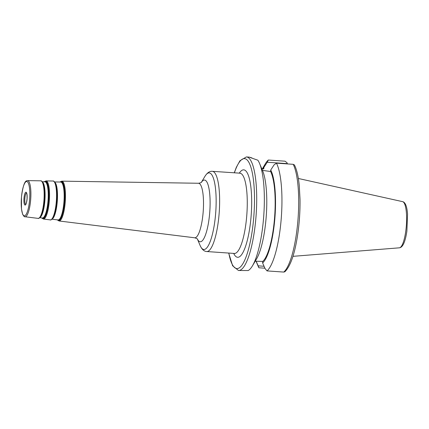 <?xml version="1.0" encoding="UTF-8"?>
<svg xmlns="http://www.w3.org/2000/svg" width="429" height="429" viewBox="0 0 429 429"><rect width="100%" height="100%" fill="white"/><g stroke="black" fill="none" stroke-linecap="round" stroke-linejoin="round"><path stroke-width="0.64" d="M252.461 265.824A56.918 13.755 -86 0 0 263.792 215.197A56.918 13.755 -86 0 0 259.577 163.492L262.671 170.898A48.96 11.835 -86 0 1 266.302 215.374A48.96 11.835 -86 0 1 256.558 258.918L252.461 265.824A56.918 13.755 -86 0 1 248.193 270.543L238.481 270.495A56.918 13.755 -86 0 0 256.151 214.666A56.918 13.755 -86 0 0 246.375 156.928L239.945 160.757L236.315 167.342L234.266 172.844M259.577 163.492A56.918 13.755 -86 0 0 257.845 160.21C249.163 157.186 247.195 156.429 251.946 157.942L249.362 157.148M267.031 270.908A56.918 13.755 -86 0 0 281.065 220.608A56.918 13.755 -86 0 0 276.458 163.154L293.2 164.318L294.407 164.929C296.723 169.46 298.337 176.276 299.254 185.376L300.021 199.415C300.155 210.076 299.517 220.812 298.096 231.612C295.254 252.408 290.846 265.787 284.872 271.766L283.773 272.072L267.031 270.908L265.009 268.479L262.602 262.923A48.96 11.835 -86 0 0 274.764 219.584A48.96 11.835 -86 0 0 270.731 170.023L270.597 171.52L262.451 170.367M264.044 266.264L258.161 265.851L258.88 267.776L264.886 268.195M268.307 160.028L267.229 162.237L287.264 163.631L287.098 162.806L285.044 161.191L268.307 160.028A56.918 13.755 -86 0 0 265.278 163.883L262.366 168.795M287.264 163.631L287.242 163.905M256.054 261.186L258.161 266.221A56.918 13.755 -86 0 0 258.88 267.776M252.139 158.215L251.946 157.942M270.731 170.023L274.072 164.865L276.458 163.154M258.161 265.851L256.14 261.181M255.207 261.197L262.73 261.427L262.602 262.923M261.776 168.753L263.755 168.892L263.883 167.396A48.96 11.835 -86 0 0 262.532 168.806M263.883 167.396L267.229 162.237M262.73 261.427A47.522 11.486 -86 0 0 274.426 219.45A47.522 11.486 -86 0 0 270.597 171.52M43.125 183.065A18.147 4.387 94 0 1 44.659 199.968A18.147 4.387 94 0 1 40.798 216.5L40.589 216.806A18.495 4.472 -86 0 0 44.525 199.957A18.495 4.472 -86 0 0 42.959 182.727L43.125 183.065M40.144 217.39A17.98 4.344 -86 0 0 44.932 199.989A17.98 4.344 -86 0 0 42.6 182.089M42.353 181.757L44.889 181.794A18.147 4.387 94 0 1 48.064 200.204A18.147 4.387 94 0 1 42.369 218.002L39.854 217.685M42.047 217.959A18.345 4.435 -86 0 0 48.402 200.23A18.345 4.435 -86 0 0 44.562 181.789M44.284 181.783A18.715 4.526 94 0 1 48.675 200.246A18.715 4.526 94 0 1 41.769 217.927M55.454 183.306A18.806 4.547 94 0 1 57.046 200.831A18.806 4.547 94 0 1 53.046 217.964L52.837 218.27A19.155 4.628 -86 0 0 56.912 200.82A19.155 4.628 -86 0 0 55.293 182.974L55.454 183.306M52.365 218.881A18.645 4.505 -86 0 0 57.32 200.847A18.645 4.505 -86 0 0 54.907 182.304M54.644 181.944L60.666 182.035A18.999 4.59 94 0 1 63.991 201.314A18.999 4.59 94 0 1 58.033 219.943L52.059 219.203M57.69 219.9A19.198 4.639 -86 0 0 64.329 201.335A19.198 4.639 -86 0 0 60.323 182.03M60.033 182.025A19.568 4.73 94 0 1 64.602 201.357A19.568 4.73 94 0 1 57.406 219.863M25.724 204.386A5.738 1.389 94 0 1 24.877 198.171A5.738 1.389 94 0 1 26.518 192.975M24.008 198.053A6.462 1.56 -86 0 0 25.799 204.488A6.462 1.56 -86 0 0 26.775 193.372A6.462 1.56 -86 0 0 24.008 198.053M21.477 197.083A17.214 4.161 94 0 1 28.845 184.604A17.214 4.161 94 0 1 26.255 214.227A17.214 4.161 94 0 1 21.477 197.083M57.363 219.857L59.025 220.973A19.959 4.826 -86 0 0 65.283 201.399A19.959 4.826 -86 0 0 61.792 181.151L198.461 183.258A27.333 6.607 94 0 1 203.244 210.988A27.333 6.607 94 0 1 194.669 237.789C196.675 238.449 197.63 238.926 197.528 239.221M41.731 217.921L43.367 219.031A19.112 4.617 -86 0 0 49.356 200.295A19.112 4.617 -86 0 0 46.016 180.909L52.96 181.017A19.487 4.708 94 0 1 56.365 200.783A19.487 4.708 94 0 1 50.257 219.889C50.67 220.249 51.534 219.707 52.837 218.27M27.553 180.62C27.193 181.269 23.927 177.853 21.45 197.067L21.471 208.912L22.587 214.125C23.697 216.211 24.517 217.085 25.043 216.763A18.115 4.376 -86 0 0 30.722 198.997A18.115 4.376 -86 0 0 27.553 180.62L40.685 180.823A18.822 4.547 94 0 1 43.978 199.919A18.822 4.547 94 0 1 38.079 218.377C38.508 218.715 39.345 218.195 40.589 216.806M233.687 253.41A43.817 10.591 -86 0 0 250.992 217.551A43.817 10.591 -86 0 0 239.264 173.193M239.967 173.241A40.208 9.717 94 0 1 246.643 216.977A40.208 9.717 94 0 1 234.39 253.459L206.757 251.539A40.208 9.717 -86 0 0 219.24 212.103A40.208 9.717 -86 0 0 212.334 171.321L240.315 173.198M228.802 253.067A55.116 13.32 -86 0 0 247.501 252.708A55.116 13.32 -86 0 0 252.847 175.793A55.116 13.32 -86 0 0 234.379 172.849M201.367 182.346L204.923 176.383A38.401 9.282 94 0 1 215.771 211.862A38.401 9.282 94 0 1 200.118 245.495C201.855 249.399 204.065 251.41 206.757 251.539M197.453 239.13A30.936 7.475 -86 0 0 209.802 211.443A30.936 7.475 -86 0 0 201.405 182.314M283.773 272.072A56.918 13.755 -86 0 0 297.801 221.772A56.918 13.755 -86 0 0 293.2 164.318M262.183 169.723L262.264 168.785M402.611 201.651C403.828 201.877 404.863 202.917 405.711 204.772C406.66 207.014 407.271 210.124 407.55 214.109L406.885 231.183C405.276 241.876 402.783 247.42 399.404 247.817A23.15 5.593 -86 0 0 406.386 225.107A23.15 5.593 -86 0 0 402.611 201.651L298.353 178.485M26.625 192.964L26.469 192.911C26.19 193.211 27.15 191.452 27.059 198.766C26.19 205.534 25.681 203.941 25.67 204.44L25.826 204.408M59.996 182.025L61.792 181.151M59.025 220.973L194.669 237.789M52.96 181.017C53.421 180.716 54.193 181.37 55.293 182.974M43.367 219.031L50.257 219.889M44.246 181.783L46.016 180.909M40.685 180.823C41.157 180.55 41.919 181.183 42.959 182.727M25.043 216.763L38.079 218.377M234.733 253.544L234.39 253.459M204.923 176.383C207.18 172.758 209.652 171.069 212.334 171.321M197.426 239.098L200.118 245.495M198.461 183.258C200.536 182.888 201.544 182.545 201.485 182.239M249.324 157.132L246.375 156.928M399.404 247.817L292.943 256.338M228.689 253.062L232.631 265.798L238.481 270.495"/></g></svg>
